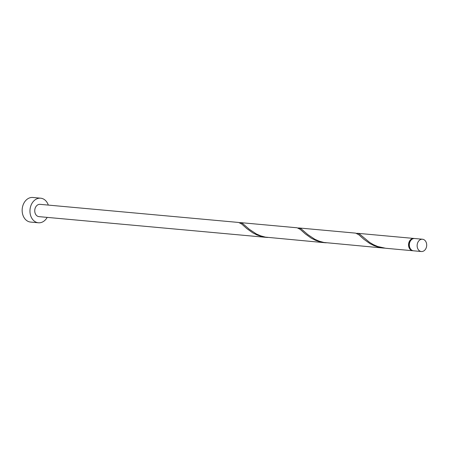 <?xml version="1.0" encoding="UTF-8"?>
<svg xmlns="http://www.w3.org/2000/svg" width="449" height="449" viewBox="0 0 449 449"><rect width="100%" height="100%" fill="white"/><g stroke="black" fill="none" stroke-linecap="round" stroke-linejoin="round"><path stroke-width="0.67" d="M426.55 246.619A6.174 4.771 95.2 0 0 422.475 239.227A6.174 4.771 95.2 0 0 417.284 244.133A6.174 4.771 95.2 0 0 421.353 251.524A6.174 4.771 95.2 0 0 426.55 246.619M421.353 251.524L413.551 250.811A6.174 4.771 -84.8 0 1 409.477 243.42A6.174 4.771 -84.8 0 1 414.674 238.514L422.475 239.227M410.554 248.993A5.556 4.294 -84.8 0 1 409.162 243.476A5.556 4.294 -84.8 0 1 411.396 239.76M48.312 205.086A12.348 9.541 95.2 0 0 40.646 198.189A12.348 9.541 95.2 0 0 30.251 207.999A12.348 9.541 95.2 0 0 38.401 222.777A12.348 9.541 95.2 0 0 47.19 217.383M40.646 198.189L32.839 197.476A12.348 9.541 95.2 0 0 22.45 207.286A12.348 9.541 95.2 0 0 30.599 222.07L38.401 222.777M325.278 242.757L265.365 237.123L260.678 235.843L256.357 233.968L249.29 229.265L242.617 223.479L240.473 222.62L297.137 227.789L300.286 229.4L305.337 233.918L311.331 238.206L315.445 240.277L319.997 241.826L326.21 242.825M238.458 222.44L40.084 204.34A6.174 4.771 95.2 0 0 34.887 209.24A6.174 4.771 95.2 0 0 38.962 216.631L266.751 237.414M238.604 222.451L241.753 224.062L246.804 228.58L252.798 232.868L256.918 234.934L261.464 236.488L267.683 237.487M240.473 222.62L239.53 222.659M413.164 250.755A6.174 4.771 -84.8 0 1 412.771 250.738L385.674 248.269L377.738 246.523L373.416 244.649L369.6 242.381L359.671 234.159L358.061 233.39L356.585 233.34M412.771 250.738A6.174 4.771 -84.8 0 1 408.697 243.347A6.174 4.771 -84.8 0 1 413.894 238.441A6.174 4.771 -84.8 0 1 414.045 238.464A0.617 0.477 95.2 0 0 414.04 238.514M383.805 248.095L323.897 242.466L319.205 241.18L314.889 239.311L307.823 234.603L301.144 228.816L299 227.963L355.664 233.132L358.813 234.743L363.864 239.261L369.858 243.549L373.978 245.614L378.524 247.169L384.742 248.168M299 227.963L298.057 228.002M413.894 238.441L357.533 233.3"/></g></svg>
